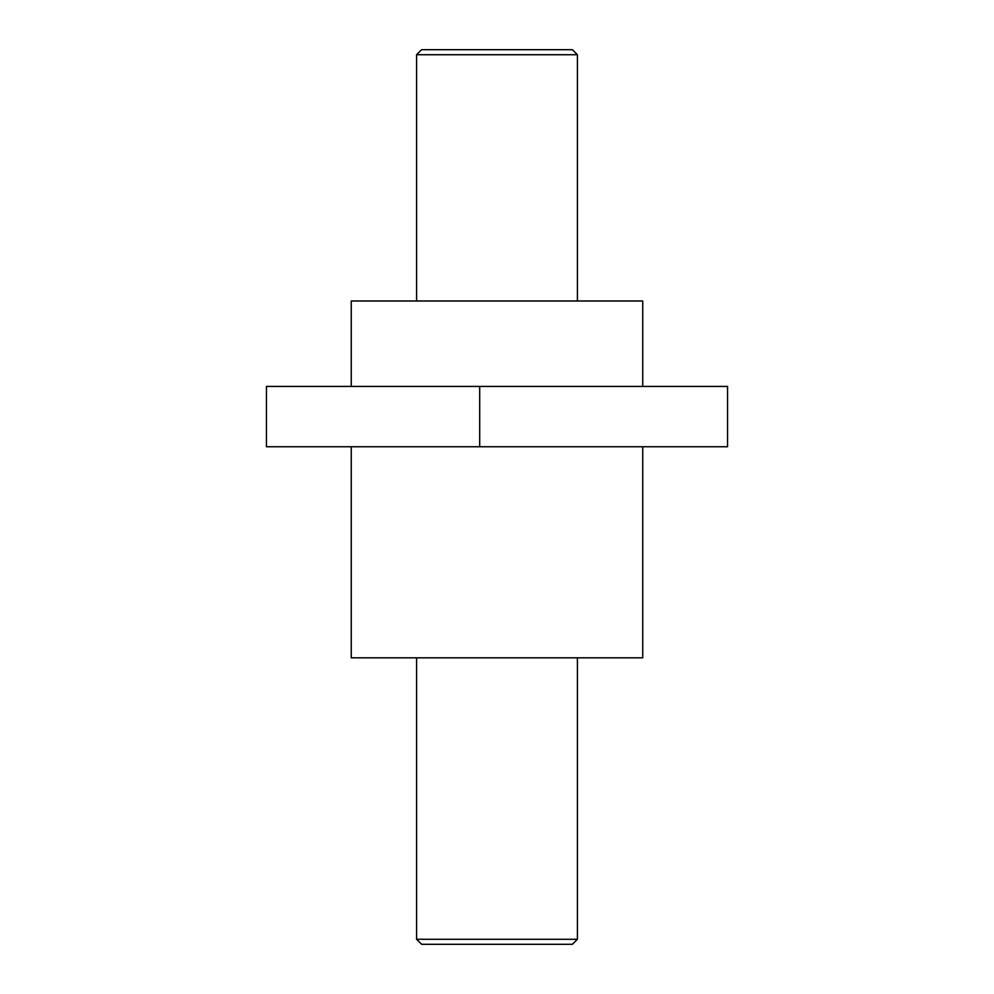 <?xml version="1.0" encoding="UTF-8"?>
<svg xmlns="http://www.w3.org/2000/svg" width="994" height="994" viewBox="0 0 994 994"><rect width="100%" height="100%" fill="white"/><g stroke="black" fill="none" stroke-linecap="round" stroke-linejoin="round"><path stroke-width="1.49" d="M416.585 54.72L421.618 49.7L572.382 49.7L577.415 54.72L416.585 54.72L416.585 300.996M416.585 657.829L416.585 939.28L577.415 939.28L577.415 657.829M577.415 54.72L577.415 300.996M416.585 939.28L421.618 944.3L572.382 944.3L577.415 939.28M642.745 386.43L642.745 300.996L351.255 300.996L351.255 386.43M351.255 446.741L351.255 657.829L642.745 657.829L642.745 446.741M479.692 386.43L727.546 386.43L727.546 446.741L266.454 446.741L266.454 386.43L479.692 386.43L479.692 446.741"/></g></svg>
